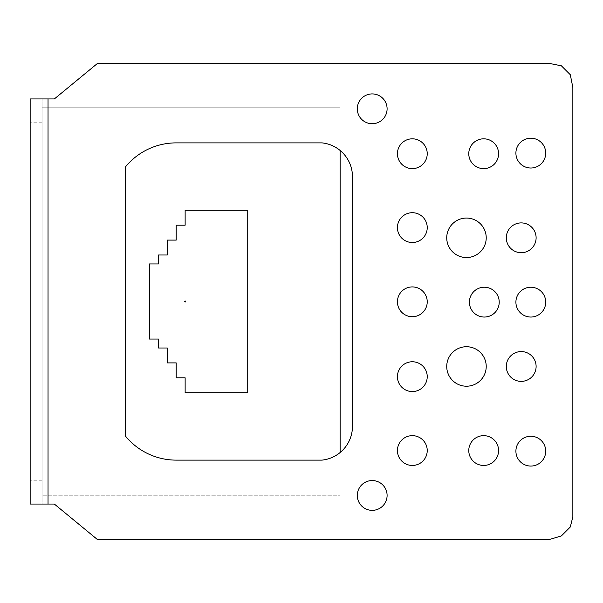 <?xml version="1.0" encoding="UTF-8"?>
<svg xmlns="http://www.w3.org/2000/svg" width="603" height="603" viewBox="0 0 603 603"><rect width="100%" height="100%" fill="white"/><g stroke="black" fill="none" stroke-linecap="round" stroke-linejoin="round"><path stroke-width="0.45" stroke-dasharray="3.02 2.26" d="M48.036 98.945L54.353 98.945L97.671 63.27L548.647 63.27L561.385 65.817L570.302 74.734L572.85 87.48L572.85 516.794L570.302 526.984L561.385 535.909L548.647 539.73L97.671 539.73L54.353 504.055L42.074 504.055L42.074 98.945L42.074 504.055L30.15 504.055L30.15 98.945L48.036 98.945L48.036 504.055M352.461 176.656A33.956 33.956 0 0 0 322.002 142.881L176.197 142.881A65.569 65.569 0 0 0 125.612 166.722L125.612 436.278A65.569 65.569 0 0 0 176.197 460.119L322.002 460.119A33.956 33.956 0 0 0 352.461 426.344L352.461 176.656M468.772 153.72A14.902 14.902 0 0 0 483.674 168.621A14.902 14.902 0 0 0 498.575 153.72A14.902 14.902 0 0 0 483.674 138.818A14.902 14.902 0 0 0 468.772 153.72M506.301 237.801A14.902 14.902 0 0 0 521.211 252.702A14.902 14.902 0 0 0 536.112 237.801A14.902 14.902 0 0 0 521.211 222.899A14.902 14.902 0 0 0 506.301 237.801M515.904 153.117A14.902 14.902 0 0 0 530.813 168.018A14.902 14.902 0 0 0 545.715 153.117A14.902 14.902 0 0 0 530.813 138.208A14.902 14.902 0 0 0 515.904 153.117M486.222 237.801A19.748 19.748 0 0 0 466.473 218.06A19.748 19.748 0 0 0 446.733 237.801A19.748 19.748 0 0 0 466.473 257.549A19.748 19.748 0 0 0 486.222 237.801M506.301 366.473A14.902 14.902 0 0 0 521.211 381.375A14.902 14.902 0 0 0 536.112 366.473A14.902 14.902 0 0 0 521.211 351.572A14.902 14.902 0 0 0 506.301 366.473M515.904 302.141A14.902 14.902 0 0 0 530.813 317.042A14.902 14.902 0 0 0 545.715 302.141A14.902 14.902 0 0 0 530.813 287.232A14.902 14.902 0 0 0 515.904 302.141M486.222 366.473A19.748 19.748 0 0 0 466.473 346.725A19.748 19.748 0 0 0 446.733 366.473A19.748 19.748 0 0 0 466.473 386.214A19.748 19.748 0 0 0 486.222 366.473M469.405 302.141A14.902 14.902 0 0 0 484.315 317.042A14.902 14.902 0 0 0 499.216 302.141A14.902 14.902 0 0 0 484.315 287.232A14.902 14.902 0 0 0 469.405 302.141M468.772 450.554A14.902 14.902 0 0 0 483.674 465.456A14.902 14.902 0 0 0 498.575 450.554A14.902 14.902 0 0 0 483.674 435.652A14.902 14.902 0 0 0 468.772 450.554M515.904 451.157A14.902 14.902 0 0 0 530.813 466.066A14.902 14.902 0 0 0 545.715 451.157A14.902 14.902 0 0 0 530.813 436.255A14.902 14.902 0 0 0 515.904 451.157M397.43 153.72A14.902 14.902 0 0 0 412.331 168.621A14.902 14.902 0 0 0 427.233 153.72A14.902 14.902 0 0 0 412.331 138.818A14.902 14.902 0 0 0 397.43 153.72M357.3 108.819A14.902 14.902 0 0 0 372.202 123.721A14.902 14.902 0 0 0 387.103 108.819A14.902 14.902 0 0 0 372.202 93.917A14.902 14.902 0 0 0 357.3 108.819M397.43 301.817A14.902 14.902 0 0 0 412.331 316.718A14.902 14.902 0 0 0 427.233 301.817A14.902 14.902 0 0 0 412.331 286.915A14.902 14.902 0 0 0 397.43 301.817M397.43 376.664A14.902 14.902 0 0 0 412.331 391.566A14.902 14.902 0 0 0 427.233 376.664A14.902 14.902 0 0 0 412.331 361.762A14.902 14.902 0 0 0 397.43 376.664M397.43 450.554A14.902 14.902 0 0 0 412.331 465.456A14.902 14.902 0 0 0 427.233 450.554A14.902 14.902 0 0 0 412.331 435.652A14.902 14.902 0 0 0 397.43 450.554M357.3 495.455A14.902 14.902 0 0 0 372.202 510.357A14.902 14.902 0 0 0 387.103 495.455A14.902 14.902 0 0 0 372.202 480.553A14.902 14.902 0 0 0 357.3 495.455M397.43 227.61A14.902 14.902 0 0 0 412.331 242.512A14.902 14.902 0 0 0 427.233 227.61A14.902 14.902 0 0 0 412.331 212.708A14.902 14.902 0 0 0 397.43 227.61M340.122 150.471L340.122 107.771L42.074 107.771L42.074 495.229L42.074 107.771L340.122 107.771L340.122 495.229L42.074 495.229L340.122 495.229L340.122 452.529M185.136 210.296L247.727 210.296L247.727 392.704L185.136 392.704L185.136 377.802L176.197 377.802L176.197 362.9L167.25 362.9L167.25 347.999L158.499 347.999L158.499 339.052L149.371 339.052L149.371 263.948L158.499 263.948L158.499 255.001L167.25 255.001L167.25 240.1L176.197 240.1L176.197 225.198L185.136 225.198L185.136 210.296M42.074 122.786L30.15 122.786M42.074 480.214L30.15 480.214"/><path stroke-width="0.9" d="M54.353 504.055L97.671 539.73L548.647 539.73L561.385 535.909L570.302 526.984L572.85 516.794L572.85 87.48L570.302 74.734L561.385 65.817L548.647 63.27L97.671 63.27L54.353 98.945L48.036 98.945L48.036 504.055L54.353 504.055M468.772 153.72A14.902 14.902 0 0 1 483.674 138.818A14.902 14.902 0 0 1 498.575 153.72A14.902 14.902 0 0 1 483.674 168.621A14.902 14.902 0 0 1 468.772 153.72M506.301 237.801A14.902 14.902 0 0 1 521.211 222.899A14.902 14.902 0 0 1 536.112 237.801A14.902 14.902 0 0 1 521.211 252.702A14.902 14.902 0 0 1 506.301 237.801M515.904 153.117A14.902 14.902 0 0 1 530.813 138.208A14.902 14.902 0 0 1 545.715 153.117A14.902 14.902 0 0 1 530.813 168.018A14.902 14.902 0 0 1 515.904 153.117M486.222 237.801A19.748 19.748 0 0 1 466.473 257.549A19.748 19.748 0 0 1 446.733 237.801A19.748 19.748 0 0 1 466.473 218.06A19.748 19.748 0 0 1 486.222 237.801M506.301 366.473A14.902 14.902 0 0 1 521.211 351.572A14.902 14.902 0 0 1 536.112 366.473A14.902 14.902 0 0 1 521.211 381.375A14.902 14.902 0 0 1 506.301 366.473M515.904 302.141A14.902 14.902 0 0 1 530.813 287.232A14.902 14.902 0 0 1 545.715 302.141A14.902 14.902 0 0 1 530.813 317.042A14.902 14.902 0 0 1 515.904 302.141M486.222 366.473A19.748 19.748 0 0 1 466.473 386.214A19.748 19.748 0 0 1 446.733 366.473A19.748 19.748 0 0 1 466.473 346.725A19.748 19.748 0 0 1 486.222 366.473M469.405 302.141A14.902 14.902 0 0 1 484.315 287.232A14.902 14.902 0 0 1 499.216 302.141A14.902 14.902 0 0 1 484.315 317.042A14.902 14.902 0 0 1 469.405 302.141M468.772 450.554A14.902 14.902 0 0 1 483.674 435.652A14.902 14.902 0 0 1 498.575 450.554A14.902 14.902 0 0 1 483.674 465.456A14.902 14.902 0 0 1 468.772 450.554M515.904 451.157A14.902 14.902 0 0 1 530.813 436.255A14.902 14.902 0 0 1 545.715 451.157A14.902 14.902 0 0 1 530.813 466.066A14.902 14.902 0 0 1 515.904 451.157M397.43 153.72A14.902 14.902 0 0 1 412.331 138.818A14.902 14.902 0 0 1 427.233 153.72A14.902 14.902 0 0 1 412.331 168.621A14.902 14.902 0 0 1 397.43 153.72M357.3 108.819A14.902 14.902 0 0 1 372.202 93.917A14.902 14.902 0 0 1 387.103 108.819A14.902 14.902 0 0 1 372.202 123.721A14.902 14.902 0 0 1 357.3 108.819M397.43 301.817A14.902 14.902 0 0 1 412.331 286.915A14.902 14.902 0 0 1 427.233 301.817A14.902 14.902 0 0 1 412.331 316.718A14.902 14.902 0 0 1 397.43 301.817M397.43 376.664A14.902 14.902 0 0 1 412.331 361.762A14.902 14.902 0 0 1 427.233 376.664A14.902 14.902 0 0 1 412.331 391.566A14.902 14.902 0 0 1 397.43 376.664M397.43 450.554A14.902 14.902 0 0 1 412.331 435.652A14.902 14.902 0 0 1 427.233 450.554A14.902 14.902 0 0 1 412.331 465.456A14.902 14.902 0 0 1 397.43 450.554M357.3 495.455A14.902 14.902 0 0 1 372.202 480.553A14.902 14.902 0 0 1 387.103 495.455A14.902 14.902 0 0 1 372.202 510.357A14.902 14.902 0 0 1 357.3 495.455M397.43 227.61A14.902 14.902 0 0 1 412.331 212.708A14.902 14.902 0 0 1 427.233 227.61A14.902 14.902 0 0 1 412.331 242.512A14.902 14.902 0 0 1 397.43 227.61M322.002 142.881A33.956 33.956 0 0 1 352.461 176.656L352.461 426.344A33.956 33.956 0 0 1 322.002 460.119L176.197 460.119A65.569 65.569 0 0 1 125.612 436.278L125.612 166.722A65.569 65.569 0 0 1 176.197 142.881L322.002 142.881M48.036 504.055L30.15 504.055L30.15 98.945L48.036 98.945M340.122 452.529L340.122 150.471M185.136 392.704L247.727 392.704L247.727 210.296L185.136 210.296L185.136 225.198L176.197 225.198L176.197 240.1L167.25 240.1L167.25 255.001L158.499 255.001L158.499 263.948L149.371 263.948L149.371 339.052L158.499 339.052L158.499 347.999L167.25 347.999L167.25 362.9L176.197 362.9L176.197 377.802L185.136 377.802L185.136 392.704M184.541 301.5L185.732 301.5M185.136 300.905L185.136 302.095"/></g></svg>
